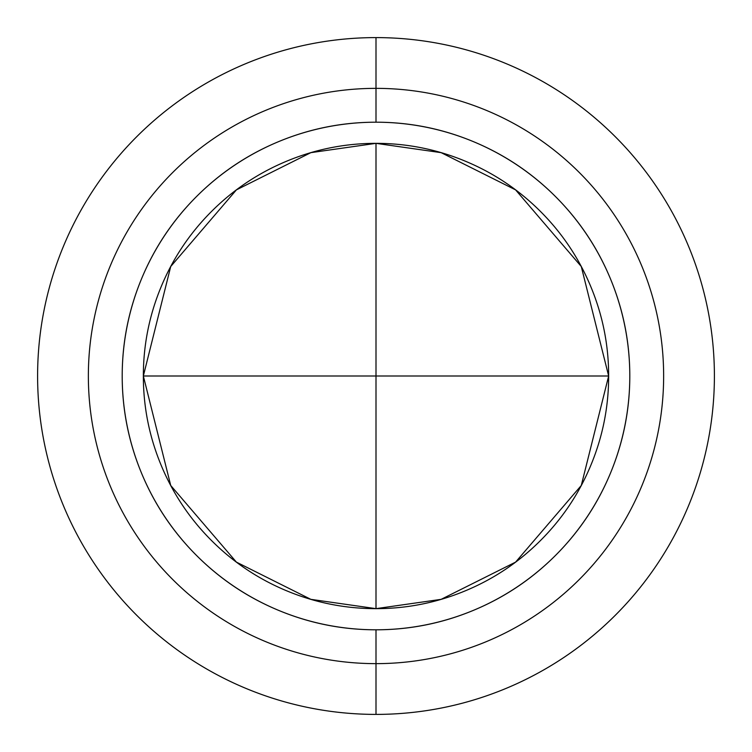 <?xml version="1.0" encoding="UTF-8"?>
<svg xmlns="http://www.w3.org/2000/svg" width="752" height="752" viewBox="0 0 752 752"><rect width="100%" height="100%" fill="white"/><g stroke="black" fill="none" stroke-linecap="round" stroke-linejoin="round"><path stroke-width="1.13" d="M608.65 376L376 376L376 608.65L376 143.35L376 376L143.35 376L608.65 376C608.65 406.851 602.747 436.527 590.94 465.027C579.134 493.538 562.327 518.692 540.509 540.509C518.692 562.327 493.538 579.134 465.027 590.94C436.527 602.747 406.851 608.65 376 608.65L310.858 599.344L236.41 562.12L170.723 485.482L143.35 376L170.723 266.518L236.41 189.88L310.858 152.656L376 143.35C406.851 143.35 436.527 149.253 465.027 161.06C493.538 172.866 518.692 189.673 540.509 211.491C562.327 233.308 579.134 258.462 590.94 286.973C602.747 315.473 608.65 345.149 608.65 376M376 122.2A253.8 253.8 0 0 1 629.8 376A253.8 253.8 0 0 1 376 629.8L376 714.4A338.4 338.4 0 0 0 714.4 376A338.4 338.4 0 0 0 376 37.6L376 122.2C342.348 122.2 309.965 128.639 278.879 141.517C247.784 154.395 220.336 172.734 196.535 196.535C172.734 220.336 154.395 247.784 141.517 278.879C128.639 309.965 122.2 342.348 122.2 376C122.2 409.652 128.639 442.035 141.517 473.121C154.395 504.216 172.734 531.664 196.535 555.465C220.336 579.266 247.784 597.605 278.879 610.483C309.965 623.361 342.348 629.8 376 629.8C409.652 629.8 442.035 623.361 473.121 610.483C504.216 597.605 531.664 579.266 555.465 555.465C579.266 531.664 597.605 504.216 610.483 473.121C623.361 442.035 629.8 409.652 629.8 376C629.8 342.348 623.361 309.965 610.483 278.879C597.605 247.784 579.266 220.336 555.465 196.535C531.664 172.734 504.216 154.395 473.121 141.517C442.035 128.639 409.652 122.2 376 122.2L376 37.6A338.4 338.4 0 0 1 714.4 376A338.4 338.4 0 0 1 376 714.4A338.4 338.4 0 0 0 714.4 376A338.4 338.4 0 0 0 376 37.6A338.4 338.4 0 0 1 714.4 376A338.4 338.4 0 0 1 376 714.4A338.4 338.4 0 0 1 37.6 376A338.4 338.4 0 0 1 376 37.6A338.4 338.4 0 0 0 37.6 376A338.4 338.4 0 0 0 376 714.4A338.4 338.4 0 0 1 37.6 376A338.4 338.4 0 0 1 376 37.6A338.4 338.4 0 0 0 37.6 376A338.4 338.4 0 0 0 376 714.4L376 629.8A253.8 253.8 0 0 1 122.2 376A253.8 253.8 0 0 1 376 122.2M376 663.64A287.64 287.64 0 0 0 663.64 376A287.64 287.64 0 0 0 376 88.36A287.64 287.64 0 0 0 88.36 376A287.64 287.64 0 0 0 376 663.64M376 608.65C345.149 608.65 315.473 602.747 286.973 590.94C258.462 579.134 233.308 562.327 211.491 540.509C189.673 518.692 172.866 493.538 161.06 465.027C149.253 436.527 143.35 406.851 143.35 376C143.35 345.149 149.253 315.473 161.06 286.973C172.866 258.462 189.673 233.308 211.491 211.491C233.308 189.673 258.462 172.866 286.973 161.06C315.473 149.253 345.149 143.35 376 143.35L441.142 152.656L515.59 189.88L581.277 266.518L608.65 376L581.277 485.482L515.59 562.12L441.142 599.344L376 608.65M540.509 540.509C562.327 518.692 579.134 493.538 590.94 465.027M211.491 540.509C233.308 562.327 258.462 579.134 286.973 590.94"/></g></svg>
